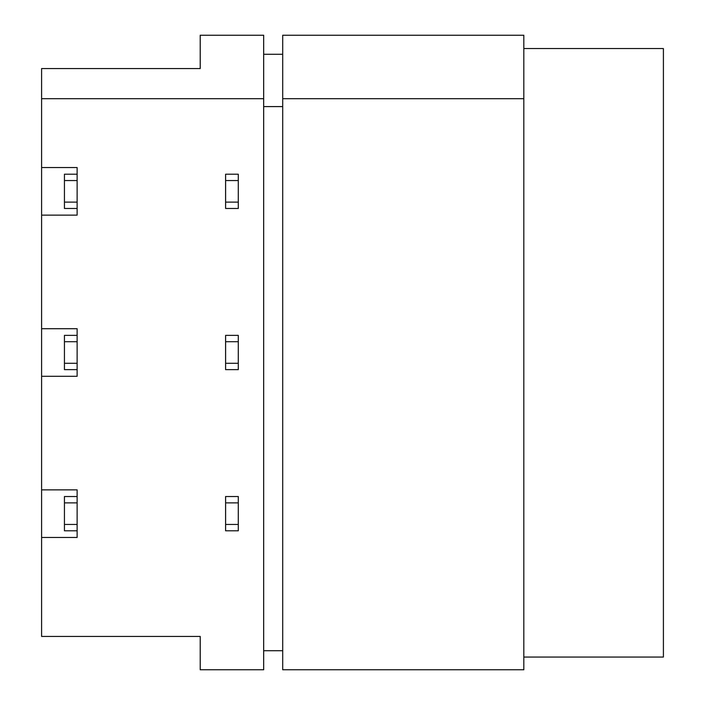 <?xml version="1.0" encoding="UTF-8"?>
<svg xmlns="http://www.w3.org/2000/svg" width="705" height="705" viewBox="0 0 705 705"><rect width="100%" height="100%" fill="white"/><g stroke="black" fill="none" stroke-linecap="round" stroke-linejoin="round"><path stroke-width="1.06" d="M41.595 376.294L41.595 636.439L200.22 636.439L200.22 669.75L263.67 669.75L263.67 98.7L41.595 98.7L41.595 167.543L77.127 167.543L77.127 215.131L41.595 215.131L41.595 376.294L77.127 376.294L77.127 369.632L64.437 369.632L64.437 363.286L77.127 363.286L77.127 341.714L64.437 341.714L64.437 363.286M77.127 496.532L77.127 502.876L64.437 502.876L64.437 496.532L77.127 496.532L77.127 489.869L41.595 489.869M41.595 537.457L77.127 537.457L77.127 530.795L64.437 530.795L64.437 524.449L77.127 524.449L77.127 502.876M64.437 341.714L64.437 335.368L77.127 335.368L77.127 328.706L41.595 328.706M41.595 215.131L41.595 167.543M263.67 650.715L282.705 650.715M263.67 106.587L282.705 106.587M263.67 54.285L282.705 54.285M282.705 98.7L282.705 669.75L523.815 669.75L523.815 98.7L282.705 98.7L282.705 35.25L523.815 35.25L523.815 98.7M523.815 657.06L663.405 657.06L663.405 48.548L523.815 48.548M263.67 98.7L263.67 35.25L200.22 35.25L200.22 68.561L41.595 68.561L41.595 98.7M77.127 335.368L77.127 341.714M77.127 363.286L77.127 369.632M77.127 524.449L77.127 530.795M64.437 502.876L64.437 524.449M238.29 524.449L238.29 530.795L225.6 530.795L225.6 524.449L238.29 524.449L238.29 502.876L225.6 502.876L225.6 524.449M225.6 502.876L225.6 496.532L238.29 496.532L238.29 502.876M238.29 363.286L238.29 369.632L225.6 369.632L225.6 363.286L238.29 363.286L238.29 341.714L225.6 341.714L225.6 363.286M225.6 341.714L225.6 335.368L238.29 335.368L238.29 341.714M77.127 208.469L64.437 208.469L64.437 174.206L77.127 174.206M77.127 180.55L64.437 180.55M64.437 202.124L77.127 202.124M225.6 174.206L238.29 174.206L238.29 208.469L225.6 208.469L225.6 174.206M225.6 202.124L238.29 202.124M238.29 180.55L225.6 180.55"/></g></svg>
